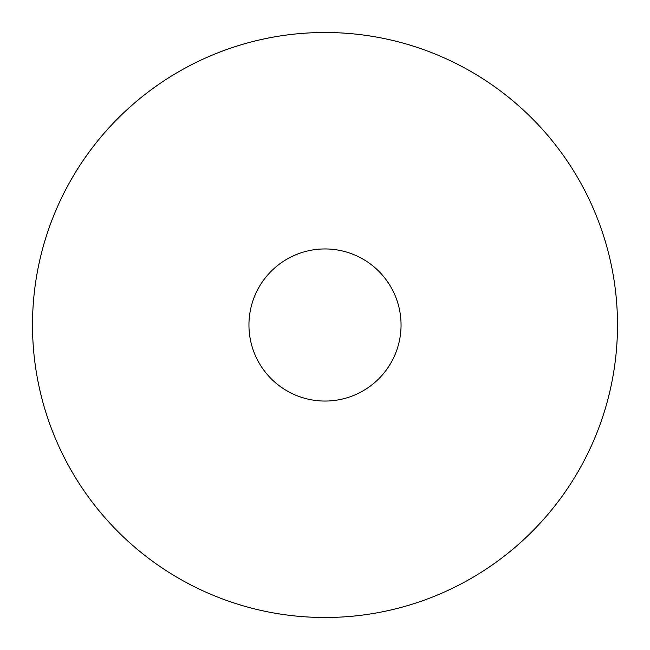<?xml version="1.0" encoding="UTF-8"?>
<svg xmlns="http://www.w3.org/2000/svg" width="650" height="650" viewBox="0 0 650 650"><rect width="100%" height="100%" fill="white"/><g stroke="black" fill="none" stroke-linecap="round" stroke-linejoin="round"><path stroke-width="0.97" d="M617.5 325A292.5 292.5 0 0 1 325 617.5A292.5 292.5 0 0 1 32.5 325A292.5 292.5 0 0 1 325 32.5A292.5 292.5 0 0 1 617.5 325M401.05 325A76.05 76.05 0 0 1 325 401.05A76.05 76.05 0 0 1 248.95 325A76.05 76.05 0 0 1 325 248.95A76.05 76.05 0 0 1 401.05 325"/></g></svg>
